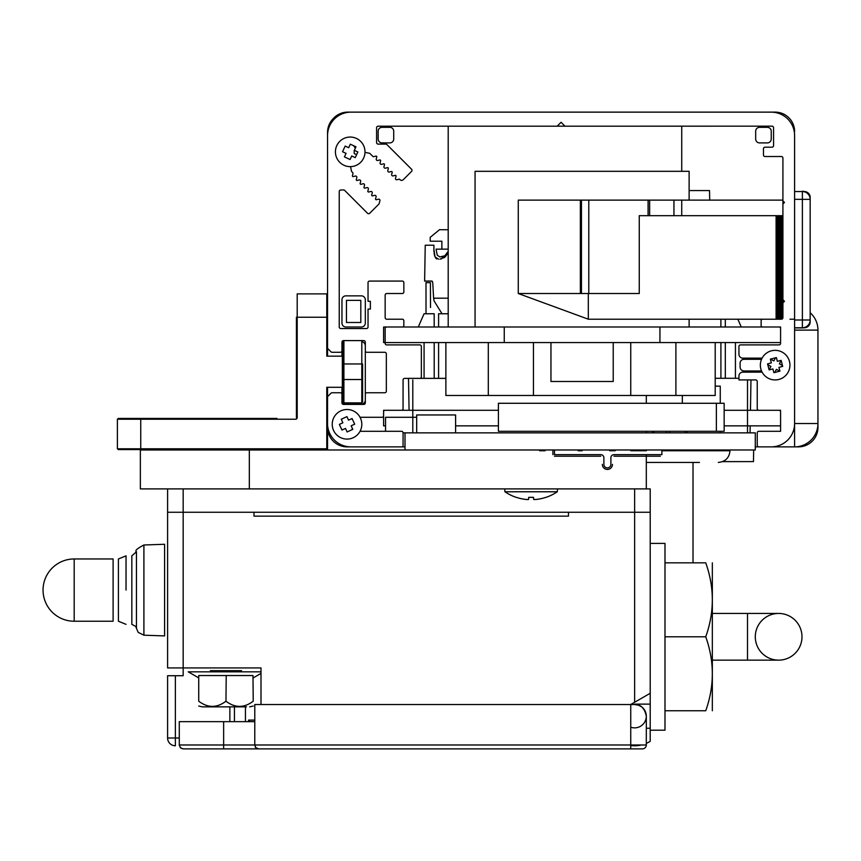 <?xml version="1.0" encoding="UTF-8"?>
<svg xmlns="http://www.w3.org/2000/svg" width="861" height="861" viewBox="0 0 861 861"><rect width="100%" height="100%" fill="white"/><g stroke="black" fill="none" stroke-linecap="round" stroke-linejoin="round"><path stroke-width="1.29" d="M803.937 191.712L803.937 191.551A6.231 6.231 0 0 1 810.169 197.782A6.231 6.231 0 0 0 803.937 191.551L802.377 191.551L802.377 327.772L794.595 327.772L802.377 327.772A7.781 7.781 0 0 0 810.169 319.991L810.169 199.332A7.781 7.781 0 0 0 802.377 191.551L794.595 191.551L802.377 191.551A7.781 7.781 0 0 1 810.169 199.332L802.377 199.332L802.377 319.991L810.169 319.991A7.781 7.781 0 0 1 802.377 327.772L804.325 327.772A5.833 5.833 0 0 0 810.169 321.939L809.953 321.939M580.357 200.118L518.268 200.118L518.268 293.526L588.784 293.526L588.784 200.118L580.357 200.118L580.357 293.526M673.948 215.68L673.948 200.118L588.784 200.118M673.948 200.118L782.918 200.118M794.595 319.205L789.957 319.205M782.918 215.68L776.095 215.68L776.095 319.205L588.321 319.205L588.321 293.526M588.784 293.526L639.26 293.526L639.26 215.68L776.095 215.68M648.085 215.68L648.085 200.118M364.989 152.408L369.703 153.28L372.705 156.271A1.248 1.248 0 0 0 373.997 156.605L375.859 156.11A0.753 0.753 0 0 1 376.774 157.025L376.257 158.951A1.248 1.248 0 0 0 377.85 160.458L379.712 159.963A0.753 0.753 0 0 1 380.627 160.878L380.11 162.804A1.248 1.248 0 0 0 381.703 164.311L383.565 163.816A0.753 0.753 0 0 1 384.48 164.731L383.963 166.657A1.248 1.248 0 0 0 385.556 168.164L387.418 167.669A0.753 0.753 0 0 1 388.333 168.584L387.816 170.51A1.248 1.248 0 0 0 389.409 172.017L391.271 171.522A0.753 0.753 0 0 1 392.185 172.437L391.669 174.363A1.248 1.248 0 0 0 393.262 175.87L395.124 175.375A0.753 0.753 0 0 1 396.038 176.29L395.522 178.216A1.248 1.248 0 0 0 397.05 179.745L399.396 179.11L399.978 179.691A2.335 2.335 0 0 0 403.282 179.691L411.526 171.447A1.571 1.571 0 0 0 411.547 169.219L386.837 144.497A1.507 1.507 0 0 0 385.814 144.11L378.151 144.11A1.571 1.571 0 0 1 376.591 142.517L376.591 127.719A1.55 1.55 0 0 1 378.151 126.201L772.037 126.169A1.561 1.561 0 0 1 773.576 127.719L773.576 145.627A1.561 1.561 0 0 1 772.026 147.188L765.02 147.188A1.561 1.561 0 0 0 763.459 148.738L763.459 154.969A1.561 1.561 0 0 0 765.02 156.519L781.368 156.519A1.561 1.561 0 0 1 782.918 158.08L782.918 299.746L784.479 301.307L782.918 302.868L782.929 299.757M784.177 301.608L784.177 301.006M783.607 302.179L783.607 300.435M783.499 302.286L783.499 300.328M782.821 318.215L782.821 215.68M782.251 318.936L782.251 215.68M782.132 319.011L782.132 215.68M781.573 319.194L781.573 215.68M781.454 319.205L781.454 215.68M780.884 319.205L780.884 215.68M780.776 319.205L780.776 215.68M780.206 319.205L780.206 215.68M780.088 319.205L780.088 215.68M779.528 319.205L779.528 215.68M779.409 319.205L779.409 215.68M778.85 319.205L778.85 215.68M778.731 319.205L778.731 215.68M778.161 319.205L778.161 215.68M778.053 319.205L778.053 215.68M777.483 319.205L777.483 215.68M777.365 319.205L777.365 215.68M776.805 319.205L776.805 215.68M776.687 319.205L776.687 215.68M776.374 319.205L776.374 215.68L776.428 319.205M588.321 319.205L518.268 293.526M438.593 326.997L438.593 313.759L448.204 313.759M438.593 342.56L438.593 378.366M441.93 256.847L445.126 256.933L444.524 257.385M441.897 249.152L441.854 241.209L430.22 241.209L430.209 237.324L439.53 229.693L448.204 229.758M448.204 251.347L444.814 255.782L439.799 256.933L437.248 255.168L436.043 249.152L448.204 249.152M432.771 283L431.953 281.063L432.771 283L433.61 298.197L448.204 298.186M432.513 281.655L431.953 281.063L424.624 281.063L425.237 245.224L433.912 245.213L433.912 251.703M434.073 253.209L434.601 255.706M434.934 256.632L435.214 257.267M435.698 258.052L436.71 258.978M448.204 252.725L445.385 256.718L440.046 259.129M440.132 259.118L441.747 258.741M443.609 257.956L444.48 257.417M709.701 200.118L709.529 190.572L709.701 200.118M689.123 190.572L709.529 190.572M433.836 249.109L435.063 256.933L438.615 259.226M442.027 313.759L434.062 300.898L433.61 298.197M430.522 307.528L430.403 282.623L426.001 282.623L426.012 313.759M418.274 326.997L424.064 313.759L434.181 313.759L434.181 326.997M434.192 342.56L434.202 378.366M413.172 342.56L421.352 342.56M424.075 378.366L424.075 342.56M693.019 463.928C769.486 463.907 769.486 463.907 693.019 463.928C747.445 463.918 747.445 463.918 693.019 463.928M753.666 449.98L753.461 461.614L722.583 461.625M750.975 379.927L750.458 410.288M750.189 425.851L750.071 432.857M409.072 410.288L408.512 378.366L445.869 378.366M715.2 378.302L738.942 378.291M735.434 378.291L735.434 342.56M737.845 319.205L741.246 326.997M725.306 319.205L725.306 326.997M725.306 342.56L725.317 378.291M720.926 378.291L720.905 342.56M720.894 326.997L720.894 319.205M782.477 365.527L779.356 363.859L780.949 360.856M775.524 357.799L773.856 360.92L770.853 359.317M767.797 364.752L770.929 366.42L769.325 369.423M774.749 372.479L776.418 369.347L779.42 370.951M340.816 410.869A14.788 14.788 0 0 1 361.749 425.635A14.788 14.788 0 0 1 338.491 436.376A14.788 14.788 0 0 1 340.816 410.869M354.678 424.182L351.148 425.818L352.784 429.348L347.123 431.964L345.498 428.423L341.957 430.059L339.352 424.408L342.882 422.773L341.257 419.242L346.908 416.627L348.533 420.157L352.074 418.532L354.678 424.182M336.791 145.627A14.788 14.788 0 0 1 362.309 143.346A14.788 14.788 0 0 1 351.525 166.582A14.788 14.788 0 0 1 336.791 145.627M355.98 146.811L354.345 150.341L357.875 151.977L355.249 157.628L351.719 155.992L350.083 159.522L344.432 156.896L346.068 153.366L342.538 151.73L345.164 146.079L348.694 147.715L350.33 144.185L355.98 146.811M778.861 379.453A14.788 14.788 0 0 1 760.876 361.2A14.788 14.788 0 0 1 785.673 354.754A14.788 14.788 0 0 1 778.861 379.453M767.571 363.88L771.338 362.901L770.358 359.134L776.385 357.573L777.365 361.34L781.131 360.361L782.703 366.388L778.936 367.367L779.915 371.134L773.888 372.695L772.909 368.928L769.142 369.907L767.571 363.88M804.615 191.594A7.781 7.781 0 0 0 802.377 191.26L802.377 191.551A7.781 7.781 0 0 1 810.169 199.332L810.169 321.54A6.231 6.231 0 0 1 803.937 327.772L804.325 327.772A5.833 5.833 0 0 0 810.169 321.939L810.007 321.54M804.325 327.664L802.377 327.772A7.781 7.781 0 0 0 810.169 319.991L794.595 319.991L802.377 319.991L802.377 327.912A7.781 7.781 0 0 0 803.862 327.772M802.377 191.551L802.377 199.332L794.595 199.332L810.169 199.332L810.169 197.395A5.833 5.833 0 0 0 804.497 191.551A5.833 5.833 0 0 1 810.169 197.395L810.169 197.395M498.411 410.288L383.597 410.288L383.597 425.851L385.545 425.851M455.598 425.851L498.411 425.851M724.155 425.851L780.583 425.851M724.155 410.288L780.583 410.288M346.456 322.488L360.802 322.488L360.802 300.36L346.456 300.36L346.456 322.488M794.595 131.572A19.459 19.459 0 0 0 775.137 112.113L347.79 112.113A19.459 19.459 0 0 0 333.282 118.603A19.459 19.459 0 0 0 327.557 132.39L327.557 356.163M350.836 446.87L347.015 446.87A19.459 19.459 0 0 1 327.557 427.411L327.557 387.299M762.114 372.146L742.839 372.146A3.896 3.896 0 0 0 738.942 376.031L738.942 379.927L755.678 379.927A1.561 1.561 0 0 1 757.239 381.488L757.239 408.727A1.561 1.561 0 0 0 758.789 410.288L779.033 410.288A1.561 1.561 0 0 1 780.583 411.838L780.583 431.296L758.789 431.296A1.561 1.561 0 0 0 757.239 432.857L757.239 445.309A1.561 1.561 0 0 0 758.789 446.87L771.241 446.87A23.355 23.355 0 0 0 794.595 423.515L817.95 423.515L817.95 427.411A19.459 19.459 0 0 1 798.491 446.87A19.459 19.459 0 0 0 817.95 427.411L817.95 423.515A23.355 23.355 0 0 1 794.595 446.87L794.595 423.515L794.595 446.87L755.291 446.87M405.004 446.87L403.066 446.87L403.066 432.857L755.291 432.857L755.291 449.98L405.004 449.98L405.004 432.857M365.312 323.101L365.312 299.746A3.896 3.896 -45 0 0 361.416 295.861L345.853 295.861A3.896 3.896 -135 0 0 341.957 299.746L341.957 323.101A3.896 3.896 135 0 0 345.853 326.997L361.416 326.997A3.896 3.896 45 0 0 365.312 323.101M755.678 131.227L755.678 139.008A3.896 3.896 135 0 0 759.574 142.904L767.355 142.904A3.896 3.896 45 0 0 771.241 139.008L771.241 131.227A3.896 3.896 -45 0 0 767.355 127.331L759.574 127.331A3.896 3.896 -135 0 0 755.678 131.227M378.151 131.227L378.151 139.008A3.896 3.896 135 0 0 382.047 142.904L389.829 142.904A3.896 3.896 45 0 0 393.725 139.008L393.725 131.227A3.896 3.896 -45 0 0 389.829 127.331L382.047 127.331A3.896 3.896 -135 0 0 378.151 131.227M761.372 359.737A3.896 3.896 -45 0 0 759.574 359.295L744.001 359.295A3.896 3.896 -135 0 0 740.105 363.191L740.105 367.087A3.896 3.896 135 0 0 744.001 370.973L759.574 370.973A3.896 3.896 45 0 0 761.372 370.531M341.957 387.299L341.957 400.161A3.896 3.896 135 0 0 345.853 404.057L361.416 404.057A3.896 3.896 45 0 0 365.312 400.161L365.312 345.67A3.896 3.896 -45 0 0 361.803 341.806M343.905 342.301A3.896 3.896 -135 0 0 341.957 345.67L341.957 356.163M810.169 312.704A23.355 23.355 0 0 1 817.95 330.107L817.95 423.515M794.595 446.87L798.491 446.87L794.595 446.87M341.957 400.161L343.248 398.869L343.248 346.972L341.957 345.67M817.95 330.107L794.595 330.107L794.595 423.515L794.595 135.511A23.355 23.355 0 0 0 771.241 112.156L350.911 112.156A23.355 23.355 0 0 0 327.557 135.511L327.557 347.736A1.561 1.561 0 0 0 328.009 348.834L330.99 351.815A1.561 1.561 0 0 0 332.098 352.278L340.396 352.278A1.561 1.561 0 0 0 341.957 350.718L341.957 342.151A1.561 1.561 0 0 1 343.517 340.601L363.751 340.601A1.561 1.561 0 0 1 365.312 342.151L365.312 350.718A1.561 1.561 0 0 0 366.861 352.278L384.77 352.278A1.561 1.561 0 0 1 386.331 353.828L386.331 391.195A1.561 1.561 0 0 1 384.77 392.756L366.861 392.756A1.561 1.561 0 0 0 365.312 394.306L365.312 402.873A1.561 1.561 0 0 1 363.751 404.422L343.517 404.422A1.561 1.561 0 0 1 341.957 402.873L341.957 394.306A1.561 1.561 0 0 0 340.396 392.756L332.098 392.756A1.561 1.561 0 0 0 330.99 393.208L328.009 396.189A1.561 1.561 0 0 0 327.557 397.287L327.557 424.85A23.355 23.355 0 0 0 350.911 446.87L403.066 446.87M681.729 171.317L681.729 126.169M448.204 126.19L448.204 326.997M659.935 326.997L780.583 326.997L780.583 342.56L383.597 342.56L383.597 326.997L659.935 326.997L659.935 342.56M550.954 342.56L550.954 381.488L613.226 381.488L613.226 342.56M715.2 342.56L715.2 395.49L445.869 395.49L445.869 342.56M630.747 342.56L630.747 395.49M675.896 342.56L675.896 395.49M488.295 342.56L488.295 395.49M533.443 342.56L533.443 395.49M504.255 342.56L504.255 326.997M689.123 326.997L689.123 319.205M689.123 200.118L689.123 171.317L475.068 171.317L475.068 326.997M782.918 302.868L782.918 317.655A1.561 1.561 0 0 1 781.368 319.205L762.685 319.205A1.561 1.561 0 0 0 761.124 320.766L761.124 325.436A1.561 1.561 0 0 0 762.685 326.997L779.033 326.997A1.561 1.561 0 0 1 780.583 328.547L780.583 343.345A1.561 1.561 0 0 1 779.033 344.895L740.503 344.895A1.561 1.561 0 0 0 738.942 346.456L738.942 354.237A3.896 3.896 0 0 0 742.839 358.133L762.114 358.133M356.723 154.453L355.023 154.001A1.162 1.162 0 0 1 354.162 152.731A7.2 7.2 0 0 0 354.162 150.976A1.162 1.162 0 0 1 354.495 150.008M557.185 126.169L561.081 122.273L564.967 126.169M782.918 200.893L784.479 202.453L782.918 204.003M770.487 359.64A7.2 7.2 0 0 1 770.703 359.467A1.162 1.162 0 0 0 771.079 358.951M780.636 360.49A7.2 7.2 0 0 1 780.809 360.705A1.162 1.162 0 0 0 781.325 361.071M779.786 370.639A7.2 7.2 0 0 1 779.571 370.811A1.162 1.162 0 0 0 779.194 371.317M769.637 369.778A7.2 7.2 0 0 1 769.465 369.573A1.162 1.162 0 0 0 768.959 369.197M360.038 431.296L401.506 431.296A1.561 1.561 0 0 1 403.066 432.857M352.569 428.886A7.2 7.2 0 0 1 351.46 429.962M342.43 429.843A7.2 7.2 0 0 1 341.354 428.746M341.473 419.705A7.2 7.2 0 0 1 342.57 418.629M351.6 418.747A7.2 7.2 0 0 1 352.666 419.834A1.162 1.162 0 0 1 352.666 419.834M360.038 417.284L382.047 417.284A1.561 1.561 0 0 0 383.597 415.734L383.597 411.838A1.561 1.561 0 0 1 385.158 410.288L401.506 410.288A1.561 1.561 0 0 0 403.066 408.727L403.066 379.927A1.561 1.561 0 0 1 404.616 378.377L419.802 378.366A1.561 1.561 0 0 0 421.352 376.817L421.352 346.456A1.561 1.561 0 0 0 419.802 344.895L386.718 344.895A1.561 1.561 0 0 1 385.158 343.345L385.158 328.547A1.561 1.561 0 0 1 386.718 326.997L402.281 326.997A1.561 1.561 0 0 0 403.841 325.436L403.841 320.766A1.561 1.561 0 0 0 402.281 319.205L386.718 319.205A1.561 1.561 0 0 1 385.158 317.655L385.158 295.075A1.561 1.561 0 0 1 386.718 293.526L402.281 293.526A1.561 1.561 0 0 0 403.841 291.965L403.841 282.623A1.561 1.561 0 0 0 402.281 281.073L369.584 281.073A1.561 1.561 0 0 0 368.034 282.623L368.034 301.307L370.37 301.307L370.37 309.088L368.034 309.088L368.034 326.997A1.561 1.561 0 0 1 366.474 328.547L340.784 328.547A1.561 1.561 0 0 1 339.234 326.997L339.234 191.54A1.561 1.561 0 0 1 340.784 189.99L343.571 189.958A1.561 1.561 0 0 1 344.68 190.41L367.518 213.259A1.539 1.539 0 0 0 369.692 213.28L379.077 203.896L379.927 200.71A1.248 1.248 0 0 0 378.409 199.192L376.483 199.709A0.753 0.753 0 0 1 375.557 198.783L376.063 196.932A1.248 1.248 0 0 0 374.557 195.339L372.63 195.856A0.753 0.753 0 0 1 371.704 194.93L372.21 193.079A1.248 1.248 0 0 0 370.704 191.486L368.777 192.003A0.753 0.753 0 0 1 367.851 191.077L368.357 189.226A1.248 1.248 0 0 0 366.851 187.633L364.924 188.15A0.753 0.753 0 0 1 363.999 187.224L364.504 185.373A1.248 1.248 0 0 0 362.998 183.78L361.071 184.297A0.753 0.753 0 0 1 360.146 183.382L360.651 181.52A1.248 1.248 0 0 0 359.145 179.927L357.218 180.444A0.753 0.753 0 0 1 356.293 179.529L356.798 177.667A1.248 1.248 0 0 0 355.292 176.074L353.365 176.591A0.753 0.753 0 0 1 352.44 175.666L352.935 173.814A1.248 1.248 0 0 0 352.633 172.544L351.536 171.447L350.556 166.636M353.462 145.638A8.954 8.954 0 0 1 355.259 148.361M803.937 327.61L803.937 327.772A6.231 6.231 0 0 0 810.169 321.54M296.421 317.246L296.421 417.66L296.421 317.246M276.962 419.221L276.962 418.435L118.161 418.435L118.161 419.221M327.557 390.786L327.557 448.796L327.557 390.786M140.741 449.571L326.782 449.571L140.741 449.571M249.712 449.571L118.161 449.571L249.712 449.571M343.119 346.843L343.119 398.998M343.119 391.97L343.119 356.163L343.119 391.97M343.119 351.492L343.119 387.299L343.119 351.492M276.962 418.435L118.161 418.435M361.803 340.601L361.803 402.873L343.905 402.873L343.905 340.601M362.589 363.955L362.589 402.087L362.589 363.955M343.119 379.518L343.119 402.087L343.119 379.518M343.119 341.376L343.119 363.955L343.119 341.376M140.741 419.221L117.387 419.221L117.387 448.796L140.741 448.796L140.741 419.221L295.646 419.221A1.561 1.561 0 0 0 297.196 417.66L297.196 293.892L326.782 293.892L326.782 356.163L342.344 356.163L342.344 387.299L326.782 387.299L326.782 448.796L140.741 448.796M646.31 450.755C651.314 450.755 651.314 450.755 646.31 450.755L642.424 450.755L646.31 450.755C651.314 450.755 651.314 450.755 646.31 450.755L630.747 450.755C625.743 450.755 625.743 450.755 630.747 450.755L634.632 450.755L630.747 450.755C625.743 450.755 625.743 450.755 630.747 450.755L646.31 450.755M416.681 432.857L416.681 414.948L455.598 414.948L455.598 432.857M747.509 432.857L747.509 379.927L747.509 432.857M385.545 431.296L385.545 417.284L416.681 417.284M412.796 432.857L412.796 379.927L412.796 432.857M615.174 449.98L615.174 450.755L609.674 450.755L609.674 449.98M582.09 449.98L582.09 450.755L578.205 450.755L578.205 449.98M545.121 449.98L545.121 450.755L539.621 450.755L539.621 449.98M699.466 462.432L646.31 462.432L699.466 462.432M653.779 432.857L653.779 431.296M666.532 431.296L666.532 432.857M669.664 432.857L669.664 431.296M685.238 431.296L685.238 432.857M652.509 431.296L652.509 432.857M661.883 450.755L729.988 450.755C729.299 457.848 725.403 461.744 718.311 462.432M720.259 403.282L720.259 386.148L715.2 386.148M682.342 395.49L682.342 403.282M687.175 431.296L687.175 432.857M801.989 636.796A23.355 23.355 0 0 1 778.645 660.15A23.355 23.355 0 0 1 755.291 636.796A23.355 23.355 0 0 1 778.645 613.441A23.355 23.355 0 0 1 801.989 636.796A23.355 23.355 0 0 1 778.645 660.15A23.355 23.355 0 0 0 801.989 636.796A23.355 23.355 0 0 0 778.645 613.441A23.355 23.355 0 0 1 801.989 636.796M516.159 497.346L516.159 497.346A46.709 46.709 0 0 1 504.933 491.771L557.282 491.771L557.541 488.897M535.725 499.498A46.688 46.505 -175.6 0 0 545.863 497.346A46.688 46.505 -175.6 0 1 535.725 499.498L533.723 499.498L533.465 497.346L528.751 497.346L528.493 499.498L526.555 499.498M526.501 499.498A46.688 46.505 175.6 0 1 516.352 497.346A46.688 46.505 175.6 0 0 526.501 499.498L528.342 499.552M246.483 706.859L202.303 706.859L246.483 706.859M225.969 706.859C165.118 706.859 286.831 706.859 225.969 706.859M261.001 671.828L188.225 671.828L198.73 677.898M253.22 677.898L261.001 673.399M198.73 675.541L198.73 701.209C207.813 708.086 216.897 708.086 225.969 701.209C235.053 708.086 244.137 708.086 253.22 701.209C253.22 708.086 253.22 708.086 253.22 701.209C253.22 708.086 253.22 708.086 253.22 701.209L252.983 675.541L198.966 675.541M226.206 675.541L225.969 701.209M198.73 701.209C198.73 708.086 198.73 708.086 198.73 701.209C198.73 708.086 198.73 708.086 198.73 701.209M241.543 671.828L241.543 670.654L210.407 670.654L210.407 671.828M234.44 721.647L234.44 706.859L229.865 706.859L229.865 721.647M612.451 464.38A5.058 5.058 0 0 1 607.392 469.439A5.058 5.058 0 0 1 602.334 464.38A5.058 5.058 0 0 0 607.392 469.439A5.058 5.058 0 0 0 612.451 464.38M614.011 456.212L660.322 456.212L614.011 456.212M600.774 456.212L554.462 456.212L600.774 456.212M552.902 454.651L552.902 449.98L552.902 454.651M661.883 449.98L661.883 454.651L614.011 454.651A3.11 3.11 0 0 0 610.89 457.761L610.89 464.38A3.498 3.498 0 0 1 607.392 467.889A3.498 3.498 0 0 1 603.884 464.38L603.884 457.761A3.11 3.11 0 0 0 600.774 454.651L554.462 454.651L554.462 449.98M716.374 403.282L724.155 403.282L724.155 431.296L498.411 431.296L498.411 403.282L716.374 403.282L716.374 431.296M74.186 558.961L113.103 558.961L113.103 621.233L74.186 621.233L74.186 558.961A31.136 31.136 0 0 0 43.05 590.097A31.136 31.136 0 0 0 74.186 621.233M126.04 590.097L126.04 555.84L126.04 590.097M126.04 555.84L118.409 558.961L118.409 621.233L126.04 624.343M164.591 635.913L164.591 544.27L143.905 544.991L143.905 635.192L164.591 635.913M136.458 628.412L136.458 551.772L131.83 555.84L131.83 624.343L135.683 626.388L138.18 632.383L143.905 635.192M712.338 710.745L712.338 562.846M664.993 562.846L705.74 562.846C714.512 562.846 714.512 562.846 705.74 562.846C714.512 587.503 714.512 612.149 705.74 636.796C714.512 661.452 714.512 686.099 705.74 710.745C714.512 710.745 714.512 710.745 705.74 710.745L664.993 710.745M650.206 543.388L664.993 543.388L664.993 636.796L705.74 636.796M664.993 636.796L664.993 730.203L650.206 730.203L650.206 512.252L568.475 512.252L568.475 516.148L253.995 516.148L568.475 516.148M650.206 730.203L650.206 741.343A29.575 29.575 0 0 1 646.31 743.377A29.575 29.575 0 0 0 650.206 741.343L650.206 693.277L630.726 704.524L254.781 704.524L254.781 744.991L179.271 744.991L180.412 747.746L183.167 748.887L180.735 748.037L179.292 745.432L179.271 721.647L254.781 721.647M261.001 704.524L261.001 667.932L167.594 667.932L167.594 512.252L253.995 512.252L253.995 516.148M248.549 721.647L248.549 720.087L254.781 720.087M630.747 745.518A29.575 29.575 0 0 0 641.38 744.991M642.424 748.887A3.896 3.896 0 0 0 646.31 744.991L630.747 744.991L630.747 748.887L642.424 748.887L183.167 748.887M239.595 748.887L226.368 748.887M630.747 704.524L634.632 704.524L630.747 704.524L630.747 744.991L254.781 744.991L255.911 747.746L258.666 748.887A3.896 3.896 0 0 1 255.319 746.982M646.31 744.991L646.31 716.191L646.31 728.255L650.206 728.255L646.31 728.255M634.632 704.126L650.206 704.126L634.632 704.126M646.084 713.898L644.577 710.067L641.822 706.989L638.593 705.213L634.632 704.524C640.788 704.33 644.674 708.216 646.31 716.191L646.277 715.233M638.722 705.256A11.677 11.677 0 0 0 634.632 704.524A11.677 11.677 0 0 1 639.906 705.772A11.677 11.677 0 0 0 639.12 705.417M640.035 705.848A11.677 11.677 0 0 1 641.822 706.989A11.677 11.677 0 0 0 640.035 705.848M646.31 716.191A11.677 11.677 0 0 0 641.94 707.085A11.677 11.677 0 0 1 630.747 727.201M249.421 721.647L249.421 720.087M634.632 702.264L634.632 512.252L183.167 512.252L183.167 667.932L198.73 667.932L183.167 667.932L183.167 675.724L175.375 675.724L175.375 737.995L179.271 737.995M175.375 745.777A7.781 7.781 0 0 1 167.594 737.995L175.375 737.995L175.375 745.777A7.781 7.781 0 0 1 167.594 737.995L167.594 675.724L175.375 675.724M258.666 748.887A3.896 3.896 0 0 1 255.211 746.799M256.718 748.37L255.685 747.499M634.632 488.897L634.632 512.252L650.206 512.252L650.206 488.897L140.354 488.897L140.354 449.98L249.324 449.98L249.324 488.897M405.004 449.98L249.324 449.98M646.31 454.651L646.31 488.897M183.167 488.897L183.167 512.252L167.594 512.252L167.594 488.897M803.937 327.761A7.781 7.781 0 0 0 810.04 321.54M794.595 327.912L802.377 327.912M681.729 215.68L681.729 200.118M581.455 293.526L581.455 200.118M649.646 215.68L649.646 200.118M249.712 419.221L249.712 418.435M343.905 363.955L361.803 363.955M361.803 379.518L343.905 379.518M297.196 317.246L326.782 317.246M712.477 613.441L747.509 613.441L747.509 660.15L778.645 660.15L712.477 660.15M245.439 706.859L245.439 721.647M223.645 748.887L223.645 721.647M708.581 449.98L708.581 450.755M646.31 395.49L646.31 403.282M646.31 431.296L646.31 432.857M720.259 432.857L720.259 431.296M693.019 562.846L693.019 462.432M747.509 613.441L778.645 613.441L747.509 613.441M546.057 497.346A46.709 46.709 0 0 0 557.282 491.771M504.933 491.771L504.686 488.897M198.73 706.031L202.303 706.859M253.22 706.031L249.647 706.859M136.458 551.772C134.65 550.792 137.136 548.532 143.905 544.991"/></g></svg>
